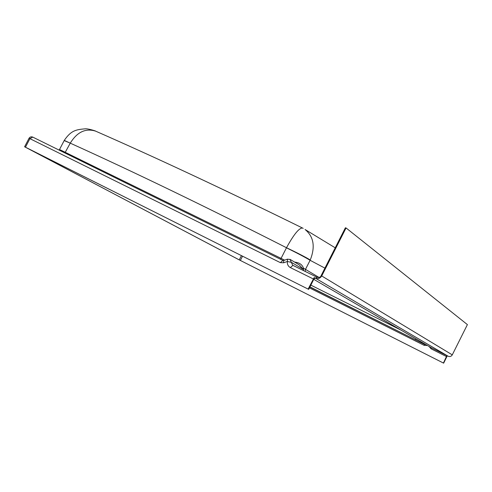 <?xml version="1.0" encoding="UTF-8"?>
<svg xmlns="http://www.w3.org/2000/svg" width="492" height="492" viewBox="0 0 492 492"><rect width="100%" height="100%" fill="white"/><g stroke="black" fill="none" stroke-linecap="round" stroke-linejoin="round"><path stroke-width="0.74" d="M448.175 356.251C449.909 356.909 451.281 356.448 452.277 354.861L467.4 324.609L346.061 227.95L321.762 275.864C320.175 278.386 318.09 279.173 315.501 278.226L448.175 356.251L447.265 355.796L443.655 363.157L239.253 259.887L26.181 147.594L308.115 289.093L24.6 146.77L29.046 138.264L29.914 138.664L25.461 147.188M443.655 363.157L238.528 259.524L24.6 146.77M346.061 227.95L345.384 227.802L321.141 275.612L452.277 354.861M289.972 259.327L292.672 265.225L317.119 277.303L315.501 278.226L314.16 277.562L308.115 289.093M294.628 262.107C299.333 262.568 302.285 264.61 303.49 268.232L303.509 270.594M324.935 268.14L310.101 260.293C304.868 257.144 296.983 252.986 286.455 247.814L286.498 247.74C297.094 252.753 305.015 256.83 310.261 259.967L305.489 269.376L319.019 277.445M302.709 228.128L302.475 228.011C299.068 227.95 293.742 234.53 286.498 247.74C205.963 206.8 133.885 171.936 70.258 143.154L64.175 140.583L59.526 149.506L281.08 258.374L286.455 247.814M303.207 228.38L302.475 228.011C225.933 190.361 156.966 158.061 95.577 131.118L95.577 131.118C96.66 131.278 87.699 128.369 84.981 128.843C75.897 129.654 71.088 130.448 64.274 140.392L70.258 143.154C77.103 132.028 85.54 128.018 95.577 131.118L96.42 131.487M335.237 247.82L305.071 229.5C313.73 236.615 315.458 246.769 310.261 259.967M287.482 259.149L287.359 261.486L291.473 262.359L303.373 269.413L299.241 264.868M303.158 268.872L303.49 268.232L305.489 269.376L305.175 271.418M303.49 269.481L303.416 270.551M299.247 264.868L290.298 259.518L287.457 259.161L283.7 260.471L283.595 262.796L280.354 262.636L29.914 138.664L32.749 137.096C31.168 136.518 29.932 136.905 29.046 138.264M447.265 355.796L431.312 347.776L313.785 279.333L425.838 344.572M315.077 278.109L314.16 277.562M315.114 278.121L313.828 279.247L308.675 289.401M443.433 363.041L446.884 355.575M70.227 143.209L64.895 152.944M282.98 260.471L32.841 137.145L282.906 260.434M313.275 278.927L290.366 267.593C288.109 266.307 287.107 264.272 287.359 261.486L283.595 262.796M280.452 259.222L281.08 258.374L284.634 260.145M283.73 260.459L282.912 260.44L280.354 262.636M317.186 277.34L292.912 265.366L290.366 267.593M401.011 330.12L310.846 285.12M309.96 286.873L424.455 344.351L309.886 287.014M429.092 346.491L431.09 348.822L446.644 356.62M309.45 287.882L424.239 345.39L427.142 345.353M240.36 260.452L242.538 256.191M241.431 255.637L239.253 259.887M420.931 341.719L421.589 342.684L422.88 342.85M425.728 344.517L424.455 344.351L424.239 345.39M415.752 339.8L415.758 338.705M431.09 348.822L431.312 347.776L426.263 344.843M426.121 344.763L426.423 345.575M59.526 149.506L59.009 150.042M321.141 275.612C320.667 277.125 319.326 277.691 317.125 277.303"/></g></svg>

